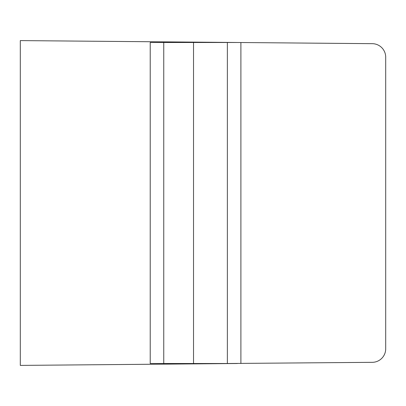 <?xml version="1.0" encoding="UTF-8"?>
<svg xmlns="http://www.w3.org/2000/svg" width="406" height="406" viewBox="0 0 406 406"><rect width="100%" height="100%" fill="white"/><g stroke="black" fill="none" stroke-linecap="round" stroke-linejoin="round"><path stroke-width="0.61" d="M237.408 42.493L372.287 43.67A13.535 13.535 0 0 1 385.7 57.205L385.7 348.795A13.535 13.535 0 0 1 372.287 362.33L227.36 363.507L227.36 42.493L237.408 42.493L176.666 41.965L176.666 42.493M163.755 41.854L20.3 40.6L20.3 365.4L163.755 364.146L163.755 363.507L150.22 363.507L150.22 42.493L163.755 42.493L163.755 41.854L176.666 41.965M237.408 363.507L163.755 364.146M176.666 363.507L176.666 364.035M227.36 42.493L163.755 42.493L163.755 363.507L193.525 363.507L193.525 42.493M227.36 363.507L193.525 363.507M240.895 42.523L240.895 363.477"/></g></svg>

